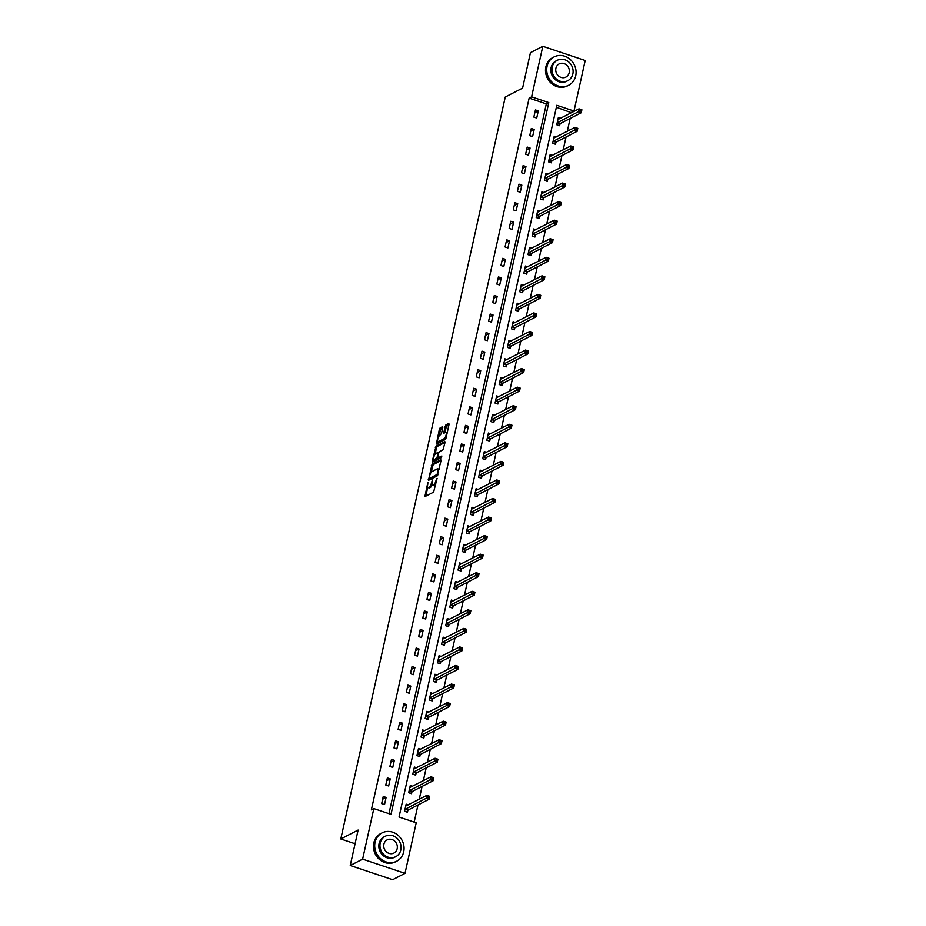 <?xml version="1.0" encoding="UTF-8"?>
<svg xmlns="http://www.w3.org/2000/svg" width="926" height="926" viewBox="0 0 926 926"><rect width="100%" height="100%" fill="white"/><g stroke="black" fill="none" stroke-linecap="round" stroke-linejoin="round"><path stroke-width="1.39" d="M427.905 482.342L424.86 496.66L433.6 492.157L437.095 478.337L436.065 480.293A4.005 1.285 -71.5 0 1 433.681 484.83L432.951 485.201A4.005 1.285 -71.5 0 1 432.511 485.27A4.005 1.285 -71.5 0 1 432.222 482.272L432.419 480.015L431.551 482.62A4.005 1.285 -71.5 0 1 429.166 487.157L428.437 487.527A4.005 1.285 -71.5 0 1 427.986 487.585A4.005 1.285 -71.5 0 1 427.708 484.587L427.905 482.342M442.778 427.604L442.547 426.689L440.093 427.951L439.352 429.363L436.377 444.075L445.267 439.561L446.008 438.148L449.064 424.374L448.832 423.46L445.869 424.976L443.82 432.292L443.913 433.229L445.522 432.454A3.345 1.076 -71.5 0 1 445.892 432.396A3.345 1.076 -71.5 0 1 445.996 435.405A3.345 1.076 -71.5 0 1 444.133 438.704L438.38 441.656A3.345 1.076 -71.5 0 1 438.01 441.714A3.345 1.076 -71.5 0 1 437.894 438.704A3.345 1.076 -71.5 0 1 439.757 435.417L441.47 433.507L442.778 427.604M405.009 873.345L392.636 879.7L350.248 865.509L358.107 830.055L340.791 838.968L505.272 97.01L522.6 88.109L530.459 52.655L542.821 46.3L585.209 60.491L574.004 111.051L556.815 105.286L399.037 817.033L416.214 822.786L405.009 873.345L362.622 859.143L373.826 808.595L391.015 814.348L548.805 102.601L531.617 96.848L542.821 46.3M350.248 865.509L362.622 859.143M388.966 813.665L546.328 103.874L529.151 98.121L371.361 809.868L373.826 808.595M529.151 98.121L531.617 96.848M432.048 464.262L428.472 480.374L437.211 475.871L441.019 460.685L440.788 459.759L432.048 464.262L433.194 464.644L430.984 472.63M432.268 461.298L436.065 446.1L444.816 441.609L445.036 442.524L442.987 449.839L439.445 451.668L438.692 453.08L437.917 457.93L441.841 455.997L441.389 457.641L432.5 462.213L432.268 461.298L433.414 461.68L433.843 459.747M340.791 838.968L355.075 843.748M384.533 804.567L386.107 797.436L383.248 796.476L381.662 803.606L384.533 804.567M388.642 786.012L390.228 778.882L387.357 777.921L385.783 785.051L388.642 786.012M392.751 767.457L394.337 760.327L391.478 759.366L389.892 766.497L392.751 767.457M396.872 748.903L398.446 741.772L395.587 740.812L394.001 747.942L396.872 748.903M400.981 730.348L402.567 723.218L399.696 722.257L398.122 729.387L400.981 730.348M405.09 711.793L406.676 704.663L403.817 703.702L402.231 710.832L405.09 711.793M409.211 693.238L410.797 686.108L407.926 685.147L406.34 692.278L409.211 693.238M413.32 674.684L414.906 667.553L412.035 666.593L410.461 673.723L413.32 674.684M417.441 656.129L419.015 648.999L416.156 648.038L414.57 655.168L417.441 656.129M421.55 637.574L423.136 630.432L420.265 629.483L418.691 636.613L421.55 637.574M425.659 619.019L427.245 611.878L424.386 610.928L422.8 618.059L425.659 619.019M429.78 600.465L431.354 593.323L428.495 592.374L426.909 599.504L429.78 600.465M433.889 581.91L435.475 574.768L432.604 573.819L431.03 580.949L433.889 581.91M437.998 563.355L439.584 556.213L436.725 555.264L435.139 562.395L437.998 563.355M442.119 544.801L443.704 537.659L440.834 536.71L439.248 543.84L442.119 544.801M446.228 526.246L447.814 519.104L444.955 518.155L443.369 525.285L446.228 526.246M450.349 507.691L451.923 500.549L449.064 499.6L447.478 506.73L450.349 507.691M454.458 489.136L456.043 481.995L453.173 481.045L451.599 488.176L454.458 489.136M458.567 470.582L460.153 463.44L457.294 462.491L455.708 469.621L458.567 470.582M462.687 452.027L464.262 444.885L461.403 443.936L459.817 451.066L462.687 452.027M466.797 433.472L468.382 426.33L465.512 425.381L463.938 432.511L466.797 433.472M470.917 414.917L472.491 407.776L469.632 406.815L468.047 413.957L470.917 414.917M475.026 396.363L476.612 389.221L473.742 388.26L472.156 395.402L475.026 396.363M479.136 377.808L480.721 370.666L477.862 369.705L476.277 376.847L479.136 377.808M483.256 359.253L484.83 352.111L481.971 351.151L480.386 358.293L483.256 359.253M487.365 340.699L488.951 333.557L486.081 332.596L484.506 339.738L487.365 340.699M491.475 322.144L493.06 315.002L490.201 314.041L488.615 321.183L491.475 322.144M495.595 303.589L497.169 296.447L494.31 295.487L492.725 302.628L495.595 303.589M499.704 285.034L501.29 277.893L498.42 276.932L496.845 284.074L499.704 285.034M503.825 266.48L505.399 259.338L502.54 258.377L500.954 265.519L503.825 266.48M507.934 247.925L509.52 240.783L506.649 239.822L505.075 246.964L507.934 247.925M512.043 229.37L513.629 222.228L510.77 221.268L509.184 228.409L512.043 229.37M516.164 210.815L517.738 203.674L514.879 202.713L513.293 209.855L516.164 210.815M520.273 192.261L521.859 185.119L518.988 184.158L517.414 191.3L520.273 192.261M524.382 173.706L525.968 166.564L523.109 165.604L521.523 172.745L524.382 173.706M528.503 155.151L530.089 148.01L527.218 147.049L525.632 154.191L528.503 155.151M532.612 136.597L534.198 129.455L531.327 128.494L529.753 135.636L532.612 136.597M536.733 118.042L538.307 110.9L535.448 109.939L533.862 117.081L536.733 118.042M414.177 822.103L417.973 804.983M419.235 799.265L422.082 786.429M423.344 780.711L426.191 767.874M427.465 762.156L430.312 749.319M431.574 743.601L434.421 730.764M435.695 725.046L438.542 712.21M439.804 706.492L442.651 693.655M443.913 687.937L446.76 675.1M448.034 669.382L450.881 656.546M452.143 650.828L454.99 637.991M456.263 632.273L459.099 619.436M460.372 613.718L463.22 600.881M464.482 595.163L467.329 582.327M468.602 576.609L471.45 563.772M472.711 558.054L475.559 545.217M476.821 539.499L479.668 526.663M480.941 520.944L483.789 508.108M485.05 502.39L487.898 489.553M489.171 483.835L492.007 470.998M493.28 465.28L496.128 452.444M497.389 446.726L500.237 433.889M501.51 428.171L504.357 415.334M505.619 409.616L508.467 396.779M509.728 391.061L512.576 378.225M513.849 372.507L516.696 359.67M517.958 353.952L520.806 341.115M522.079 335.397L524.915 322.561M526.188 316.842L529.035 304.006M530.297 298.288L533.144 285.451M534.418 279.733L537.265 266.896M538.527 261.178L541.374 248.342M542.636 242.624L545.483 229.787M546.757 224.069L549.604 211.232M550.866 205.514L553.713 192.677M554.987 186.959L557.822 174.123M559.096 168.405L561.943 155.568M563.205 149.85L566.052 137.013M567.325 131.295L570.173 118.459M571.435 112.74L556.387 107.242M408.331 804.879L406.155 804.15L404.569 811.28L407.44 812.241L407.868 810.319M412.44 786.324L410.276 785.595L408.69 792.725L411.549 793.686L411.977 791.765M416.561 767.758L414.385 767.041L412.799 774.171L415.67 775.131L416.087 773.21M420.67 749.203L418.494 748.486L416.92 755.616L419.779 756.577L420.207 754.655M424.779 730.649L422.615 729.931L421.029 737.061L423.888 738.022L424.316 736.101M428.9 712.094L426.724 711.376L425.138 718.507L428.009 719.467L428.437 717.546M433.009 693.539L430.833 692.822L429.259 699.952L432.118 700.913L432.546 698.991M437.118 674.985L434.954 674.267L433.368 681.397L436.239 682.358L436.655 680.436M441.239 656.43L439.063 655.712L437.477 662.842L440.348 663.803L440.776 661.882M445.348 637.875L443.184 637.157L441.598 644.288L444.457 645.248L444.885 643.327M449.469 619.32L447.293 618.603L445.707 625.733L448.578 626.694L449.006 624.772M453.578 600.766L451.402 600.048L449.828 607.178L452.687 608.139L453.115 606.217M457.687 582.211L455.523 581.493L453.937 588.623L456.796 589.584L457.224 587.663M461.808 563.656L459.632 562.939L458.046 570.069L460.916 571.029L461.345 569.108M465.917 545.101L463.741 544.384L462.167 551.514L465.026 552.475L465.454 550.553M470.026 526.547L467.861 525.818L466.276 532.959L469.146 533.92L469.563 531.999M474.147 507.992L471.971 507.263L470.396 514.405L473.255 515.365L473.684 513.444M478.256 489.437L476.091 488.708L474.506 495.85L477.365 496.811L477.793 494.889M482.377 470.883L480.2 470.153L478.615 477.295L481.485 478.256L481.914 476.334M486.486 452.328L484.31 451.599L482.735 458.74L485.594 459.701L486.023 457.78M490.595 433.773L488.43 433.044L486.845 440.186L489.704 441.146L490.132 439.225M494.715 415.218L492.539 414.489L490.954 421.631L493.824 422.592L494.252 420.67M498.825 396.664L496.649 395.934L495.074 403.076L497.933 404.037L498.362 402.104M502.945 378.109L500.769 377.38L499.183 384.522L502.054 385.482L502.471 383.549M507.054 359.554L504.878 358.825L503.304 365.967L506.163 366.928L506.591 364.994M511.164 341L508.999 340.27L507.413 347.412L510.272 348.373L510.701 346.44M515.284 322.445L513.108 321.716L511.522 328.857L514.393 329.818L514.821 327.885M519.393 303.89L517.217 303.161L515.643 310.303L518.502 311.263L518.93 309.33M523.503 285.335L521.338 284.606L519.752 291.748L522.611 292.709L523.04 290.776M527.623 266.781L525.447 266.051L523.861 273.193L526.732 274.154L527.16 272.221M531.732 248.226L529.556 247.497L527.982 254.638L530.841 255.599L531.269 253.666M535.853 229.671L533.677 228.942L532.091 236.084L534.962 237.044L535.378 235.111M539.962 211.116L537.786 210.387L536.212 217.529L539.071 218.49L539.499 216.557M544.071 192.562L541.907 191.832L540.321 198.974L543.18 199.935L543.608 198.002M548.192 174.007L546.016 173.278L544.43 180.42L547.301 181.38L547.729 179.447M552.301 155.452L550.125 154.723L548.551 161.865L551.41 162.826L551.838 160.892M556.41 136.898L554.246 136.168L552.66 143.31L555.519 144.271L555.947 142.338M560.531 118.343L558.355 117.614L556.769 124.755L559.64 125.716L560.068 123.783M571.527 112.312L574.004 111.051M546.328 103.874L548.805 102.601M386.107 797.436L382.635 799.219M390.228 778.882L386.755 780.664M394.337 760.327L390.865 762.11M398.446 741.772L394.974 743.555M402.567 723.218L399.094 725M406.676 704.663L403.204 706.445M410.797 686.108L407.324 687.891M414.906 667.553L411.433 669.336M419.015 648.999L415.543 650.781M423.136 630.432L419.663 632.226M427.245 611.878L423.772 613.672M431.354 593.323L427.881 595.117M435.475 574.768L432.002 576.562M439.584 556.213L436.111 558.008M443.704 537.659L440.232 539.453M447.814 519.104L444.341 520.898M451.923 500.549L448.45 502.343M456.043 481.995L452.571 483.789M460.153 463.44L456.68 465.234M464.262 444.885L460.789 446.679M468.382 426.33L464.91 428.125M472.491 407.776L469.019 409.57M476.612 389.221L473.14 391.015M480.721 370.666L477.249 372.46M484.83 352.111L481.358 353.906M488.951 333.557L485.479 335.339M493.06 315.002L489.588 316.785M497.169 296.447L493.708 298.23M501.29 277.893L497.818 279.675M505.399 259.338L501.927 261.12M509.52 240.783L506.047 242.566M513.629 222.228L510.157 224.011M517.738 203.674L514.266 205.456M521.859 185.119L518.386 186.902M525.968 166.564L522.495 168.347M530.089 148.01L526.616 149.792M534.198 129.455L530.725 131.237M538.307 110.9L534.834 112.683M427.986 487.585L429.132 487.967A4.005 1.285 -71.5 0 0 429.583 487.909L428.437 487.527M432.141 484.807A4.005 1.285 -71.5 0 1 430.312 487.539L429.583 487.909M432.511 485.27L433.657 485.652A4.005 1.285 -71.5 0 0 434.097 485.583L432.951 485.201M435.81 484.182A4.005 1.285 -71.5 0 1 434.826 485.212L434.097 485.583M427.719 487.354L425.763 496.186M441.031 460.616L433.194 464.644M429.664 478.603L429.375 479.899M429.213 477.816L429.363 478.464L437.049 474.517L437.94 471.832A4.005 1.285 -71.5 0 0 437.662 468.834A4.005 1.285 -71.5 0 0 437.211 468.892L431.967 471.589A4.005 1.285 -71.5 0 0 429.583 476.126L429.213 477.816M430.347 478.788L429.363 478.464M437.743 475.131L430.509 478.846M439.074 469.447A4.005 1.285 -71.5 0 0 438.808 469.216L437.662 468.834M435.07 454.238L436.47 447.906L435.324 447.524M445.059 442.454L437.211 446.482L436.47 447.906M438.959 458.208L441.829 456.946M435.764 453.555A3.345 1.076 -71.5 0 0 433.9 456.842A3.345 1.076 -71.5 0 0 434.005 459.852A3.345 1.076 -71.5 0 0 434.375 459.805L437.153 457.34L437.929 452.49L435.764 453.555M434.005 459.852L435.151 460.234A3.345 1.076 -71.5 0 0 435.521 460.187L434.375 459.805M438.218 458.023L435.521 460.187M438.01 441.714L439.155 442.096A3.345 1.076 -71.5 0 0 439.526 442.038L438.38 441.656M445.927 438.473A3.345 1.076 -71.5 0 1 445.279 439.086L439.526 442.038M447.177 432.87A3.345 1.076 -71.5 0 0 447.038 432.789L445.892 432.396M449.075 424.305L446.274 426.782L444.955 432.743M437.859 441.621L437.431 443.6M442.79 427.534L440.498 429.745L439.098 436.053M428.136 796.21L427.881 797.402L429.027 797.784L429.282 796.591L426.84 795.365L429.699 796.325L429.039 799.288L426.18 798.339L426.84 795.365L405.727 806.071M406.537 811.94L408.158 810.03L429.039 799.288L429.027 797.784M404.998 809.359L427.881 797.402M375.065 842.243A15.939 14.341 62.8 0 0 380.621 858.738A15.939 14.341 62.8 0 0 396.675 861.226A15.939 14.341 62.8 0 0 403.701 851.839A15.939 14.341 62.8 0 0 398.145 835.345A15.939 14.341 62.8 0 0 382.102 832.868A15.939 14.341 62.8 0 0 375.065 842.243M382.102 832.868L380.864 833.504A15.939 14.341 62.8 0 0 373.826 842.88A15.939 14.341 62.8 0 0 379.382 859.374A15.939 14.341 62.8 0 0 395.437 861.863L396.675 861.226M395.772 856.666L394.638 857.256A11.482 10.325 -117.2 0 1 383.075 855.462A11.482 10.325 -117.2 0 1 379.081 843.586A11.482 10.325 -117.2 0 1 384.14 836.838L385.274 836.247A11.482 10.325 62.8 0 0 380.216 843.007A11.482 10.325 62.8 0 0 384.221 854.883A11.482 10.325 62.8 0 0 395.772 856.666A11.482 10.325 62.8 0 0 400.831 849.918A11.482 10.325 62.8 0 0 396.837 838.042A11.482 10.325 62.8 0 0 385.274 836.247M397.173 848.679A7.396 6.656 62.8 0 0 394.592 841.028A7.396 6.656 62.8 0 0 387.137 839.882A7.396 6.656 62.8 0 0 383.885 844.234A7.396 6.656 62.8 0 0 386.455 851.885A7.396 6.656 62.8 0 0 393.909 853.043A7.396 6.656 62.8 0 0 397.173 848.679M547.092 66.278A15.939 14.341 62.8 0 0 552.648 82.761A15.939 14.341 62.8 0 0 568.703 85.25A15.939 14.341 62.8 0 0 575.729 75.863A15.939 14.341 62.8 0 0 570.184 59.38A15.939 14.341 62.8 0 0 554.13 56.891A15.939 14.341 62.8 0 0 547.092 66.278M554.13 56.891L552.891 57.528A15.939 14.341 62.8 0 0 545.865 66.915A15.939 14.341 62.8 0 0 551.41 83.398A15.939 14.341 62.8 0 0 567.464 85.886L568.703 85.25M567.8 80.689L566.666 81.28A11.482 10.325 -117.2 0 1 555.102 79.486A11.482 10.325 -117.2 0 1 551.109 67.621A11.482 10.325 -117.2 0 1 556.167 60.861L557.302 60.283A11.482 10.325 62.8 0 0 552.243 67.031A11.482 10.325 62.8 0 0 556.248 78.907A11.482 10.325 62.8 0 0 567.8 80.689A11.482 10.325 62.8 0 0 572.858 73.941A11.482 10.325 62.8 0 0 568.865 62.065A11.482 10.325 62.8 0 0 557.302 60.283M569.201 72.714A7.396 6.656 62.8 0 0 566.619 65.063A7.396 6.656 62.8 0 0 559.177 63.906A7.396 6.656 62.8 0 0 555.913 68.258A7.396 6.656 62.8 0 0 558.482 75.909A7.396 6.656 62.8 0 0 565.936 77.066A7.396 6.656 62.8 0 0 569.201 72.714M432.257 777.655L431.991 778.847L433.136 779.229L433.403 778.037L430.949 776.81L433.808 777.771L433.148 780.734L430.289 779.785L430.949 776.81L409.848 787.517M410.646 793.385L412.267 791.475L433.148 780.734L433.136 779.229M409.118 790.804L431.991 778.847M436.366 759.1L436.1 760.292L437.246 760.674L437.512 759.482L435.058 758.255L437.929 759.216L437.269 762.179L434.398 761.23L435.058 758.255L413.957 768.962M414.767 774.83L416.387 772.921L437.269 762.179L437.246 760.674M413.227 772.249L436.1 760.292M440.475 740.545L440.22 741.738L441.366 742.12L441.621 740.927L439.179 739.7L442.038 740.661L441.378 743.624L438.519 742.675L439.179 739.7L418.066 750.407M418.876 756.276L420.497 754.366L441.378 743.624L441.366 742.12M417.337 753.695L440.22 741.738M444.596 721.991L444.33 723.183L445.475 723.565L445.742 722.373L443.288 721.146L446.158 722.106L445.499 725.07L442.628 724.12L443.288 721.146L422.187 731.853M422.985 737.721L424.606 735.811L445.499 725.07L445.475 723.565M421.457 735.14L444.33 723.183M448.705 703.436L448.439 704.628L449.585 705.01L449.851 703.818L447.408 702.591L450.267 703.552L449.608 706.515L446.749 705.566L447.408 702.591L426.296 713.298M427.106 719.166L428.726 717.256L449.608 706.515L449.585 705.01M425.566 716.585L448.439 704.628M452.826 684.881L452.559 686.073L453.705 686.455L453.971 685.263L451.518 684.036L454.377 684.997L453.717 687.96L450.858 687.011L451.518 684.036L430.416 694.743M431.215 700.612L432.836 698.702L453.717 687.96L453.705 686.455M429.687 698.03L452.559 686.073M456.935 666.326L456.668 667.519L457.814 667.901L458.081 666.708L455.627 665.481L458.497 666.442L457.838 669.405L454.967 668.456L455.627 665.481L434.525 676.188M435.324 682.057L436.956 680.147L457.838 669.405L457.814 667.901M433.796 679.476L456.668 667.519M461.044 647.772L460.789 648.964L461.935 649.346L462.19 648.154L459.747 646.927L462.606 647.887L461.947 650.851L459.088 649.902L459.747 646.927L438.635 657.634M439.445 663.502L441.065 661.592L461.947 650.851L461.935 649.346M437.905 660.921L460.789 648.964M465.165 629.217L464.898 630.409L466.044 630.791L466.31 629.599L463.857 628.372L466.716 629.321L466.056 632.296L463.197 631.347L463.857 628.372L442.755 639.079M443.554 644.947L445.175 643.038L466.056 632.296L466.044 630.791M442.026 642.366L464.898 630.409M469.274 610.662L469.007 611.855L470.153 612.236L470.42 611.044L467.966 609.817L470.836 610.766L470.176 613.741L467.306 612.792L467.966 609.817L446.864 620.524M447.675 626.393L449.295 624.483L470.176 613.741L470.153 612.236M446.135 623.811L469.007 611.855M473.383 592.108L473.128 593.3L474.274 593.682L474.529 592.49L472.086 591.263L474.945 592.212L474.286 595.187L471.427 594.237L472.086 591.263L450.974 601.969M451.784 607.838L453.404 605.928L474.286 595.187L474.274 593.682M450.244 605.257L473.128 593.3M477.503 573.553L477.237 574.745L478.383 575.127L478.649 573.935L476.195 572.708L479.066 573.657L478.406 576.632L475.536 575.671L476.195 572.708L455.094 583.415M455.893 589.283L457.513 587.373L478.406 576.632L478.383 575.127M454.365 586.702L477.237 574.745M481.613 554.998L481.346 556.19L482.492 556.572L482.759 555.38L480.316 554.153L483.175 555.102L482.515 558.077L479.656 557.116L480.316 554.153L459.203 564.86M460.014 570.729L461.634 568.819L482.515 558.077L482.492 556.572M458.474 568.147L481.346 556.19M485.733 536.443L485.467 537.636L486.613 538.018L486.879 536.825L484.425 535.598L487.284 536.548L486.625 539.522L483.766 538.562L484.425 535.598L463.324 546.305M464.123 552.174L465.743 550.264L486.625 539.522L486.613 538.018M462.595 549.593L485.467 537.636M489.842 517.889L489.576 519.081L490.722 519.463L490.988 518.271L488.534 517.044L491.405 517.993L490.745 520.968L487.875 520.007L488.534 517.044L467.433 527.751M468.232 533.619L469.864 531.709L490.745 520.968L490.722 519.463M466.704 531.038L489.576 519.081M493.952 499.334L493.697 500.526L494.843 500.908L495.097 499.716L492.655 498.489L495.514 499.438L494.854 502.413L491.995 501.452L492.655 498.489L471.542 509.196M472.353 515.064L473.973 513.154L494.854 502.413L494.843 500.908M470.813 512.483L493.697 500.526M498.072 480.779L497.806 481.971L498.952 482.353L499.218 481.161L496.764 479.934L499.623 480.883L498.975 483.858L496.105 482.897L496.764 479.934L475.663 490.641M476.462 496.51L478.082 494.6L498.975 483.858L498.952 482.353M474.934 493.928L497.806 481.971M502.181 462.224L501.915 463.417L503.061 463.799L503.327 462.606L500.873 461.38L503.744 462.329L503.084 465.303L500.214 464.343L500.873 461.38L479.772 472.086M480.582 477.955L482.203 476.045L503.084 465.303L503.061 463.799M479.043 475.374L501.915 463.417M506.302 443.67L506.036 444.862L507.182 445.244L507.436 444.052L504.994 442.825L507.853 443.774L507.193 446.749L504.334 445.788L504.994 442.825L483.881 453.532M484.692 459.4L486.312 457.49L507.193 446.749L507.182 445.244M483.164 456.819L506.036 444.862M510.411 425.115L510.145 426.307L511.291 426.689L511.557 425.497L509.103 424.27L511.974 425.219L511.314 428.194L508.443 427.233L509.103 424.27L488.002 434.977M488.801 440.845L490.433 438.936L511.314 428.194L511.291 426.689M487.273 438.264L510.145 426.307M514.52 406.56L514.254 407.753L515.4 408.135L515.666 406.942L513.224 405.704L516.083 406.664L515.423 409.639L512.564 408.679L513.224 405.704L492.111 416.422M492.921 422.291L494.542 420.381L515.423 409.639L515.4 408.135M491.382 419.709L514.254 407.753M518.641 388.006L518.375 389.198L519.521 389.58L519.787 388.388L517.333 387.149L520.192 388.11L519.532 391.085L516.673 390.124L517.333 387.149L496.232 397.867M497.03 403.736L498.651 401.826L519.532 391.085L519.521 389.58M495.503 401.155L518.375 389.198M522.75 369.451L522.484 370.643L523.63 371.025L523.896 369.833L521.442 368.594L524.313 369.555L523.653 372.53L520.782 371.569L521.442 368.594L500.341 379.313M501.151 385.181L502.772 383.271L523.653 372.53L523.63 371.025M499.612 382.6L522.484 370.643M526.859 350.896L526.605 352.088L527.751 352.47L528.005 351.278L525.563 350.04L528.422 351L527.762 353.975L524.903 353.014L525.563 350.04L504.45 360.758M505.26 366.627L506.881 364.717L527.762 353.975L527.751 352.47M503.721 364.045L526.605 352.088M530.98 332.341L530.714 333.534L531.86 333.916L532.126 332.723L529.672 331.485L532.531 332.446L531.883 335.42L529.012 334.46L529.672 331.485L508.571 342.203M509.369 348.072L510.99 346.162L531.883 335.42L531.86 333.916M507.842 345.491L530.714 333.534M535.089 313.787L534.823 314.979L535.969 315.361L536.235 314.169L533.781 312.93L536.652 313.891L535.992 316.866L533.133 315.905L533.781 312.93L512.68 323.649M513.49 329.517L515.111 327.607L535.992 316.866L535.969 315.361M511.951 326.936L534.823 314.979M539.21 295.232L538.944 296.424L540.09 296.806L540.356 295.614L537.902 294.375L540.761 295.336L540.101 298.311L537.242 297.35L537.902 294.375L516.789 305.094M517.599 310.962L519.22 309.053L540.101 298.311L540.09 296.806M516.071 308.381L538.944 296.424M543.319 276.677L543.053 277.869L544.199 278.251L544.465 277.059L542.011 275.821L544.882 276.781L544.222 279.756L541.351 278.795L542.011 275.821L520.91 286.539M521.708 292.408L523.34 290.498L544.222 279.756L544.199 278.251M520.18 289.826L543.053 277.869M547.428 258.123L547.173 259.315L548.308 259.697L548.574 258.504L546.132 257.266L548.991 258.227L548.331 261.201L545.472 260.241L546.132 257.266L525.019 267.984M525.829 273.853L527.45 271.931L548.331 261.201L548.308 259.697M524.29 271.272L547.173 259.315M551.549 239.568L551.283 240.76L552.428 241.142L552.695 239.95L550.241 238.711L553.1 239.672L552.44 242.647L549.581 241.686L550.241 238.711L529.14 249.43M529.938 255.298L531.559 253.377L552.44 242.647L552.428 241.142M528.41 252.717L551.283 240.76M555.658 221.013L555.392 222.205L556.538 222.587L556.804 221.395L554.35 220.156L557.221 221.117L556.561 224.092L553.69 223.131L554.35 220.156L533.249 230.875M534.059 236.743L535.679 234.822L556.561 224.092L556.538 222.587M532.519 234.162L555.392 222.205M559.767 202.458L559.512 203.639L560.658 204.033L560.913 202.84L558.471 201.602L561.33 202.562L560.67 205.537L557.811 204.577L558.471 201.602L537.358 212.32M538.168 218.189L539.789 216.267L560.67 205.537L560.658 204.033M536.629 215.608L559.512 203.639M563.888 183.904L563.621 185.084L564.767 185.478L565.034 184.286L562.58 183.047L565.45 184.008L564.791 186.983L561.92 186.022L562.58 183.047L541.479 193.766M542.277 199.634L543.898 197.713L564.791 186.983L564.767 185.478M540.749 197.053L563.621 185.084M567.997 165.349L567.731 166.53L568.877 166.923L569.143 165.731L566.689 164.492L569.559 165.453L568.9 168.428L566.041 167.467L566.689 164.492L545.588 175.211M546.398 181.079L548.018 179.158L568.9 168.428L568.877 166.923M544.858 178.486L567.731 166.53M572.118 146.794L571.851 147.975L572.997 148.368L573.263 147.176L570.81 145.938L573.669 146.898L573.009 149.873L570.15 148.912L570.81 145.938L549.708 156.656M550.507 162.525L552.127 160.603L573.009 149.873L572.997 148.368M548.979 159.932L571.851 147.975M576.227 128.239L575.96 129.42L577.106 129.814L577.373 128.621L574.919 127.383L577.789 128.344L577.13 131.318L574.259 130.358L574.919 127.383L553.817 138.101M554.616 143.97L556.248 142.048L577.13 131.318L577.106 129.814M553.088 141.377L575.96 129.42M580.336 109.685L580.081 110.865L581.227 111.259L581.482 110.067L579.039 108.828L581.898 109.789L581.239 112.764L578.38 111.803L579.039 108.828L557.927 119.547M558.737 125.415L560.357 123.494L581.239 112.764L581.227 111.259M557.197 122.822L580.081 110.865M430.312 487.539L429.166 487.157M434.826 485.212L433.681 484.83M425.775 496.116L424.629 495.734M429.386 479.83L428.24 479.448M432.442 466.056L431.296 465.674M437.871 474.795L437.049 474.517M437.211 446.482L436.065 446.1M439.202 458.289L438.056 457.907M437.547 459.146L436.401 458.752M437.766 457.548L437.153 457.34M438.762 452.837L438.033 452.594M445.279 439.086L444.133 438.704M444.966 432.673L443.82 432.292M446.274 426.782L445.128 426.4M447.015 425.358L445.869 424.976M437.442 443.531L436.296 443.137M440.498 429.745L439.352 429.363M441.239 428.333L440.093 427.951M407.949 810.204L405.09 809.255M408.158 810.03L405.299 809.069M412.07 791.649L409.199 790.7M412.267 791.475L409.408 790.515M416.179 773.094L413.32 772.145M416.387 772.921L413.517 771.96M420.288 754.54L417.429 753.59M420.497 754.366L417.638 753.405M424.409 735.985L421.538 735.036M424.606 735.811L421.747 734.85M428.518 717.43L425.659 716.481M428.726 717.256L425.856 716.296M432.639 698.875L429.768 697.926M432.836 698.702L429.977 697.741M436.748 680.321L433.889 679.371M436.956 680.147L434.086 679.186M440.857 661.766L437.998 660.805M441.065 661.592L438.206 660.632M444.978 643.211L442.107 642.25M445.175 643.038L442.315 642.077M449.087 624.656L446.228 623.696M449.295 624.483L446.425 623.522M453.208 606.102L450.337 605.141M453.404 605.928L450.545 604.967M457.317 587.547L454.446 586.586M457.513 587.373L454.654 586.413M461.426 568.992L458.567 568.032M461.634 568.819L458.764 567.858M465.546 550.438L462.676 549.477M465.743 550.264L462.884 549.303M469.656 531.883L466.797 530.922M469.864 531.709L466.993 530.748M473.765 513.328L470.906 512.367M473.973 513.154L471.114 512.194M477.885 494.773L475.015 493.813M478.082 494.6L475.223 493.639M481.995 476.219L479.136 475.258M482.203 476.045L479.332 475.084M486.115 457.664L483.245 456.703M486.312 457.49L483.453 456.53M490.224 439.109L487.365 438.148M490.433 438.936L487.562 437.975M494.334 420.554L491.475 419.594M494.542 420.381L491.671 419.42M498.454 402L495.584 401.039M498.651 401.826L495.792 400.865M502.563 383.445L499.704 382.484M502.772 383.271L499.901 382.311M506.672 364.89L503.813 363.93M506.881 364.717L504.022 363.756M510.793 346.336L507.923 345.375M510.99 346.162L508.131 345.201M514.902 327.781L512.043 326.82M515.111 327.607L512.24 326.647M519.023 309.226L516.152 308.265M519.22 309.053L516.361 308.092M523.132 290.671L520.273 289.711M523.34 290.498L520.47 289.537M527.241 272.117L524.382 271.156M527.45 271.931L524.591 270.982M531.362 253.562L528.491 252.601M531.559 253.377L528.7 252.428M535.471 235.007L532.612 234.046M535.679 234.822L532.809 233.873M539.58 216.452L536.721 215.492M539.789 216.267L536.93 215.318M543.701 197.898L540.83 196.937M543.898 197.713L541.039 196.763M547.81 179.343L544.951 178.382M548.018 179.158L545.148 178.209M551.931 160.788L549.06 159.828M552.127 160.603L549.268 159.654M556.04 142.234L553.181 141.273M556.248 142.048L553.378 141.099M560.149 123.679L557.29 122.718M560.357 123.494L557.498 122.545M430.416 478.858L429.27 478.476M439.063 458.312L437.917 457.93M438.774 452.779L437.929 452.49"/></g></svg>
